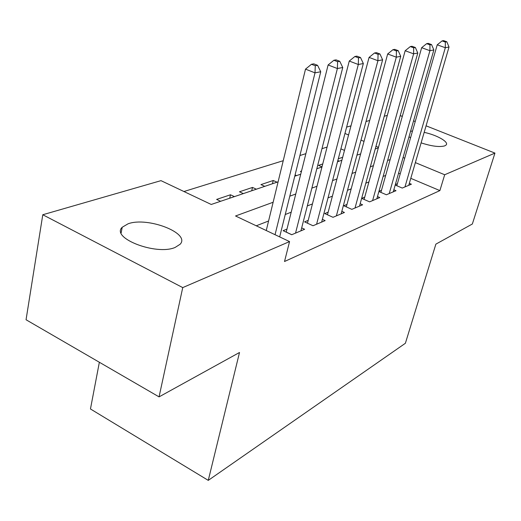 <?xml version="1.0" encoding="UTF-8"?>
<svg xmlns="http://www.w3.org/2000/svg" width="521" height="521" viewBox="0 0 521 521"><rect width="100%" height="100%" fill="white"/><g stroke="black" fill="none" stroke-linecap="round" stroke-linejoin="round"><path stroke-width="0.78" d="M424.179 132.36C436.865 135.03 449.063 141.914 446.171 144.949L444.719 145.887C439.509 147.28 431.642 146.271 421.118 142.871M410.541 137.857L409.024 136.697M175.102 247.455C156.235 255.707 110.498 237.999 122.207 227.26L128.075 223.802C147.573 216.482 190.881 233.245 180.123 244.251L175.102 247.455M99.361 362.264L90.459 408.972L208.27 480.375L405.384 343.274L435.875 244.134L472.345 224.01L494.95 153.096L444.687 174.75L415.367 162.617M208.27 480.375L239.51 352.483L159.055 396.878L26.05 319.751L42.787 214.743L160.989 180.65L211.239 204.466L278.103 181.842M327.09 147.078L321.971 148.667M305.879 153.662L299.907 155.519M283.242 160.696L183.933 191.526M346.621 127.111L350.978 125.854M366.009 121.517L369.689 120.455M384.238 116.261L387.311 115.375M395.192 185.04L402.264 188.061L411.395 184.213L409.337 183.34M378.891 191.52L386.38 194.769L396.012 190.699L393.843 189.768M364.726 197.133L361.691 198.377L369.597 201.855L379.783 197.557L377.478 196.554M346.973 204.427L343.762 205.749L351.831 209.351L362.616 204.805L360.167 203.718M328.165 212.164L324.759 213.564L333.004 217.303L344.433 212.477L341.835 211.311M308.198 220.37L304.577 221.861L313.004 225.749L325.15 220.617L322.375 219.354M286.967 229.097L283.111 230.686L291.721 234.73L304.648 229.273L301.685 227.898M229.709 198.214L230.484 194.782L216.625 199.413L220.617 201.295M251.715 190.771L252.496 187.43L239.445 191.793L243.359 193.597M272.463 183.75L273.245 180.494L260.943 184.61L264.772 186.349M301.522 171.051L300.383 171.429L301.32 171.845M322.74 163.959L318.513 165.372L321.985 166.876M344.492 150.4L340.897 148.882M234.424 196.619L230.484 194.782M256.358 189.195L252.496 187.43M277.035 182.2L273.245 180.494M296.56 175.59L295.081 174.939M339.262 161.145L337.836 160.533M342.668 157.303L338.298 158.755M273.134 202.259L235.544 215.981L289.559 241.581L284.518 261.509L439.887 190.601L410.789 178.338M400.206 173.884L398.585 173.193M385.67 175.44L383.124 176.43M368.92 181.959L365.827 183.164M351.187 188.856L347.487 190.295M332.391 196.17L328.022 197.869M312.437 203.932L307.312 205.925M291.206 212.19L285.234 214.515M268.582 220.995L256.247 225.795M381.509 190.23L378.956 191.279M397.393 183.705L395.335 184.551M159.055 396.878L182.741 287.599L42.787 214.743M400.219 115.584L402.303 116.411M413.557 120.865L415.224 121.523M426.08 125.821L494.95 153.096M439.887 190.601L444.687 174.75M289.559 241.581L182.741 287.599M410.581 131.266L412.489 131.071M390.151 159.556L387.604 160.481M373.42 165.658L370.333 166.785M355.713 172.119L352.02 173.467M336.937 178.977L332.567 180.572M316.996 186.251L311.864 188.127M295.765 194.001L289.793 196.183M404.706 158.208L403.065 157.524M378.474 147.352L375.967 146.316M364.029 141.373L361.001 140.123M348.569 134.978L344.948 133.48M294.762 176.202L300.734 174.177M316.833 168.732L321.952 167M337.517 161.731L341.887 160.253M356.95 155.16L360.636 153.91M375.237 148.967L378.318 147.925M275.055 234.704L315.003 72.855L320.741 71.748L279.673 236.892M266.257 230.536L305.508 69.137L315.003 72.855L315.277 65.744L317.576 65.327L313.785 63.855L311.473 64.272L315.277 65.744M311.473 64.272L305.508 69.137M320.741 71.748L317.576 65.327M295.544 233.121L337.387 68.538L342.753 67.502L300.93 230.842M286.205 232.138L328.119 64.962L337.387 68.538L337.608 61.68L339.764 61.283L336.058 59.869L333.902 60.254L337.608 61.68M333.902 60.254L328.119 64.962M342.753 67.502L339.764 61.283M316.592 224.232L358.311 64.506L363.332 63.536L321.652 222.096M307.475 223.196L349.259 61.055L358.311 64.506L358.494 57.87L360.506 57.505L356.892 56.144L354.866 56.502L358.494 57.87M354.866 56.502L349.259 61.055M363.332 63.536L360.506 57.505M336.377 215.876L377.914 60.723L382.622 59.817L341.144 213.87M327.468 214.795L369.07 57.401L377.914 60.723L378.051 54.308L379.939 53.963L376.409 52.647L374.514 52.986L378.051 54.308M374.514 52.986L369.07 57.401M382.622 59.817L379.939 53.963M355.016 208.009L396.312 57.173L400.734 56.32L359.51 206.114M346.309 206.889L387.67 53.969L396.312 57.173L396.416 50.96L398.187 50.641L394.736 49.371L392.958 49.69L396.416 50.96M392.958 49.69L387.67 53.969M400.734 56.32L398.187 50.641M372.606 200.585L413.615 53.839L417.783 53.038L376.846 198.794M364.088 199.432L405.169 50.739L413.615 53.839L413.687 47.815L415.361 47.509L411.987 46.284L410.307 46.584L413.687 47.815M410.307 46.584L405.169 50.739M417.783 53.038L415.361 47.509M389.226 193.571L429.923 50.693L433.85 49.938L393.238 191.871M380.897 192.392L421.652 47.691L429.923 50.693L429.962 44.852L431.538 44.565L428.242 43.373L426.653 43.66L429.962 44.852M426.653 43.66L421.652 47.691M433.85 49.938L431.538 44.565M404.96 186.928L445.312 47.724L449.024 47.007L408.757 185.32M396.813 185.73L437.223 44.819L445.312 47.724L445.325 42.051L446.816 41.778L443.586 40.625L442.088 40.898L445.325 42.051M442.088 40.898L437.223 44.819M449.024 47.007L446.816 41.778M291.786 234.704L286.218 232.086M122.207 227.26L121.126 232.946"/></g></svg>
